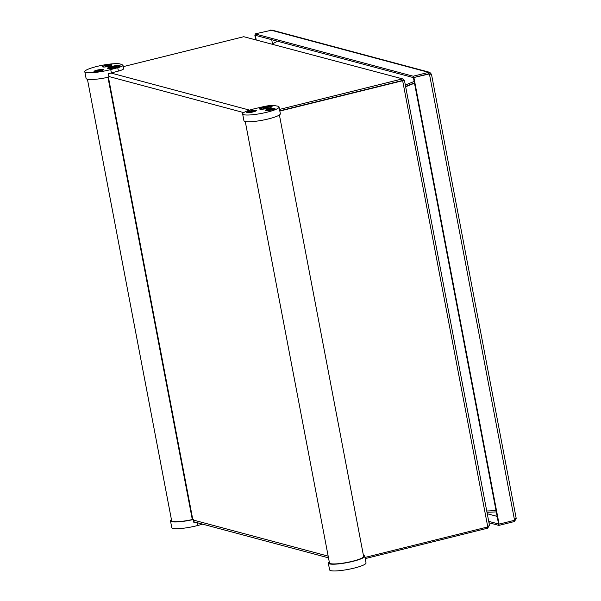 <?xml version="1.0" encoding="UTF-8"?>
<svg xmlns="http://www.w3.org/2000/svg" width="601" height="601" viewBox="0 0 601 601"><rect width="100%" height="100%" fill="white"/><g stroke="black" fill="none" stroke-linecap="round" stroke-linejoin="round"><path stroke-width="0.9" d="M404.21 80.346L279.841 111.072M365.213 558.607L487.546 528.211L488.831 526.416M402.61 80.459L279.788 110.817M402.122 80.421L401.859 79.024L279.525 109.42M123.25 66.643L243.766 36.706L402.82 78.941L243.766 36.706M489.327 525.357L487.779 526.934L364.987 557.443M279.796 110.832L402.625 80.564L487.779 526.934M487.321 527.047L487.546 528.211M489.53 525.612L404.428 80.294M402.129 80.436L403.091 80.624M403.97 80.376L402.82 78.941M496.043 510.632L486.742 511.008M405.803 86.717L414.502 83.193M405.75 86.446L414.45 82.923M486.99 512.285L496.283 511.902M414.442 82.878L405.743 86.386M414.172 81.458L405.472 84.974M272.155 43.963L276.738 41.664M515.966 517.957L514.561 520.286L429.407 73.915L430.015 73.961L428.911 73.78L413.435 77.627L429.407 73.915L431.345 74.381M429.407 73.915L429.024 73.81M488.718 521.36L499.085 524.125L514.561 520.286M499.085 524.125L413.939 77.754M516.101 518.903L514.328 521.563L498.853 525.402L413.435 77.627M431.308 74.103L429.775 72.338L428.641 72.368L428.904 73.773L413.435 77.619L413.165 76.214L255.079 33.896L271.983 30.103L429.775 72.338M429.738 73.931L428.904 73.773M270.548 30.05L428.641 72.368L413.165 76.214M413.435 77.619L255.342 35.301L255.079 33.896M256.184 39.689L255.342 35.309L254.847 35.174L255.68 39.561M255.297 35.061L254.847 35.174M514.328 521.563L514.103 520.398M488.989 522.765L498.853 525.402M487.268 513.757L497.14 516.394M271.712 39.681L272.501 43.79M100.036 70.775L99.954 70.332L100.908 70.227L96.506 71.143L99.954 70.332M103.44 69.799L103.455 69.859A4.748 0.774 -10.8 0 0 103.44 69.799A4.748 0.774 -10.8 0 0 100.713 69.611A4.748 0.774 -10.8 0 0 94.109 71.579A4.748 0.774 -10.8 0 0 94.139 71.647L94.109 71.579M100.743 69.476A4.868 0.796 -10.8 0 0 93.974 71.489A4.868 0.796 -10.8 0 0 96.769 71.684A4.868 0.796 -10.8 0 0 103.537 69.663A4.868 0.796 -10.8 0 0 100.743 69.476M105.288 66.951A4.868 0.796 -10.8 0 0 112.056 64.938A4.868 0.796 -10.8 0 0 109.262 64.743A4.868 0.796 -10.8 0 0 102.493 66.756A4.868 0.796 -10.8 0 0 105.288 66.951M111.283 68.476A6.371 1.037 -10.8 0 0 120.11 66.012A6.371 1.037 -10.8 0 0 116.489 65.592A6.371 1.037 -10.8 0 0 110.036 66.914A6.371 1.037 -10.8 0 0 107.729 68.371A6.371 1.037 -10.8 0 0 111.283 68.476M122.657 64.991L120.546 64.119A18.541 3.028 -10.8 0 0 100.224 65.689A18.541 3.028 -10.8 0 0 84.801 71.684A18.541 3.028 -10.8 0 0 110.734 69.566L117.751 67.71A9.27 1.51 -10.8 0 0 122.995 65.299A9.27 1.51 -10.8 0 0 122.657 64.991M84.801 71.684L86.086 78.423A18.541 3.028 -10.8 0 0 108.954 77.063L108.308 73.698A18.541 3.028 -10.8 0 0 111.38 72.939L118.389 71.083A9.27 1.51 -10.8 0 0 123.641 68.664L122.995 65.299M87.423 79.242L171.631 520.661A17.384 2.832 -10.8 0 0 192.312 519.557A17.384 2.832 -10.8 0 0 192.951 519.414L193.995 522.885A18.541 3.028 -10.8 0 0 196.046 522.397M171.428 519.625A18.541 3.028 -10.8 0 0 170.489 520.879A18.541 3.028 -10.8 0 0 193.357 519.519M170.489 520.879L171.773 527.618A18.541 3.028 -10.8 0 0 197.706 525.499L202.71 524.177M111.951 65.148A4.748 0.774 -10.8 0 0 111.959 65.073A4.748 0.774 -10.8 0 0 109.232 64.885A4.748 0.774 -10.8 0 0 102.628 66.854A4.748 0.774 -10.8 0 0 102.666 66.914M106.572 66.441L105.025 66.418L105.881 65.945L109.562 65.501L106.572 66.441M107.248 66.23L107.158 65.742M108.556 66.042L108.473 65.599M98.729 70.963L98.639 70.475M269.428 109.93L269.789 109.277L272.283 109.322L268.542 110.111L268.099 109.81L269.353 109.525M274.852 108.751A4.748 0.774 -10.8 0 0 274.86 108.676A4.748 0.774 -10.8 0 0 271.111 108.623A4.748 0.774 -10.8 0 0 265.942 110.028A4.748 0.774 -10.8 0 0 265.522 110.456A4.748 0.774 -10.8 0 0 265.559 110.524M265.822 109.923A4.868 0.796 -10.8 0 0 265.387 110.366A4.868 0.796 -10.8 0 0 269.225 110.419A4.868 0.796 -10.8 0 0 274.522 108.984A4.868 0.796 -10.8 0 0 274.95 108.541A4.868 0.796 -10.8 0 0 271.119 108.488A4.868 0.796 -10.8 0 0 265.822 109.923M255.876 110.997A4.868 0.796 -10.8 0 0 256.304 110.561A4.868 0.796 -10.8 0 0 252.473 110.501A4.868 0.796 -10.8 0 0 247.176 111.944A4.868 0.796 -10.8 0 0 246.748 112.387A4.868 0.796 -10.8 0 0 250.579 112.44A4.868 0.796 -10.8 0 0 255.876 110.997M271.517 107.083A6.371 1.037 -10.8 0 0 272.035 106.677A6.371 1.037 -10.8 0 0 267.52 106.369A6.371 1.037 -10.8 0 0 260.12 108.323A6.371 1.037 -10.8 0 0 259.662 109.036A6.371 1.037 -10.8 0 0 265.049 108.894A6.371 1.037 -10.8 0 0 271.517 107.083M263.336 106.685L255.883 108.42A18.541 3.028 -10.8 0 0 242.639 113.935A18.541 3.028 -10.8 0 0 261.412 113.431A18.541 3.028 -10.8 0 0 279.059 106.986A18.541 3.028 -10.8 0 0 277.354 106.099L274.071 105.521A9.27 1.51 -10.8 0 0 263.336 106.685M242.639 113.935L243.923 120.673A18.541 3.028 -10.8 0 0 262.705 120.17A18.541 3.028 -10.8 0 0 280.344 113.724L279.059 106.986M245.261 121.492L329.461 562.912A17.384 2.832 -10.8 0 0 347.07 562.438A17.384 2.832 -10.8 0 0 363.613 556.398L279.405 114.979M329.265 561.875A18.541 3.028 -10.8 0 0 328.326 563.129A18.541 3.028 -10.8 0 0 347.1 562.626A18.541 3.028 -10.8 0 0 364.747 556.18A18.541 3.028 -10.8 0 0 364.153 555.602L363.492 555.767M328.326 563.129L329.611 569.868A18.541 3.028 -10.8 0 0 348.392 569.365A18.541 3.028 -10.8 0 0 366.032 562.919L364.747 556.18M256.206 110.772A4.748 0.774 -10.8 0 0 256.214 110.697A4.748 0.774 -10.8 0 0 252.473 110.637A4.748 0.774 -10.8 0 0 247.304 112.041A4.748 0.774 -10.8 0 0 246.883 112.477A4.748 0.774 -10.8 0 0 246.913 112.545L246.883 112.477M253.599 111.328L249.46 111.831L251.541 111.215L253.607 111.365M250.79 111.951L250.707 111.538M252.24 111.711L252.15 111.253M270.878 109.69L270.796 109.232M119.223 66.598A5.386 0.879 -10.8 0 0 119.261 66.448A5.386 0.879 -10.8 0 0 113.807 66.598A5.386 0.879 -10.8 0 0 108.676 68.469A5.386 0.879 -10.8 0 0 108.773 68.597M113.927 67.883L116.324 66.854L111.846 67.628L111.621 68.056L113.927 67.883M271.149 107.271A5.386 0.879 -10.8 0 0 271.194 107.121A5.386 0.879 -10.8 0 0 265.732 107.263A5.386 0.879 -10.8 0 0 260.609 109.134A5.386 0.879 -10.8 0 0 260.699 109.262M265.86 108.548L268.249 107.526L263.771 108.293L263.546 108.728L265.86 108.548M249.58 110.133L110.997 73.037M193.462 520.083L328.169 556.143M243.705 112.605L108.841 76.5M117.751 67.71L118.389 71.083M110.734 69.566L111.38 72.939M107.947 77.289L192.312 519.557M108.383 77.191L192.748 519.459M197.173 522.697L197.706 525.499M106.324 66.486L106.204 65.847M108.135 66.102L108.015 65.479M108.488 66.057L108.375 65.441M97.805 71.218L97.685 70.572M99.616 70.828L99.496 70.212M99.969 70.79L99.856 70.174M269.909 109.915L269.789 109.277M251.271 111.936L251.15 111.298M251.676 111.944L251.541 111.215M270.322 109.923L270.18 109.202M112.605 67.936L112.522 67.47M113.905 67.89L113.762 67.139M114.152 67.785L114.01 67.034M114.536 67.65L114.4 66.966M114.693 67.605L114.581 67.004M115.783 67.387L115.692 66.929M264.538 108.601L264.448 108.135M265.837 108.556L265.695 107.812M266.085 108.458L265.942 107.707M266.461 108.323L266.333 107.639M266.626 108.278L266.513 107.669M267.708 108.06L267.618 107.602M193.785 521.788L328.499 557.848M402.482 80.451L404.022 80.391M516.199 518.37L431.473 74.208M192.778 519.452L108.413 77.183"/></g></svg>
